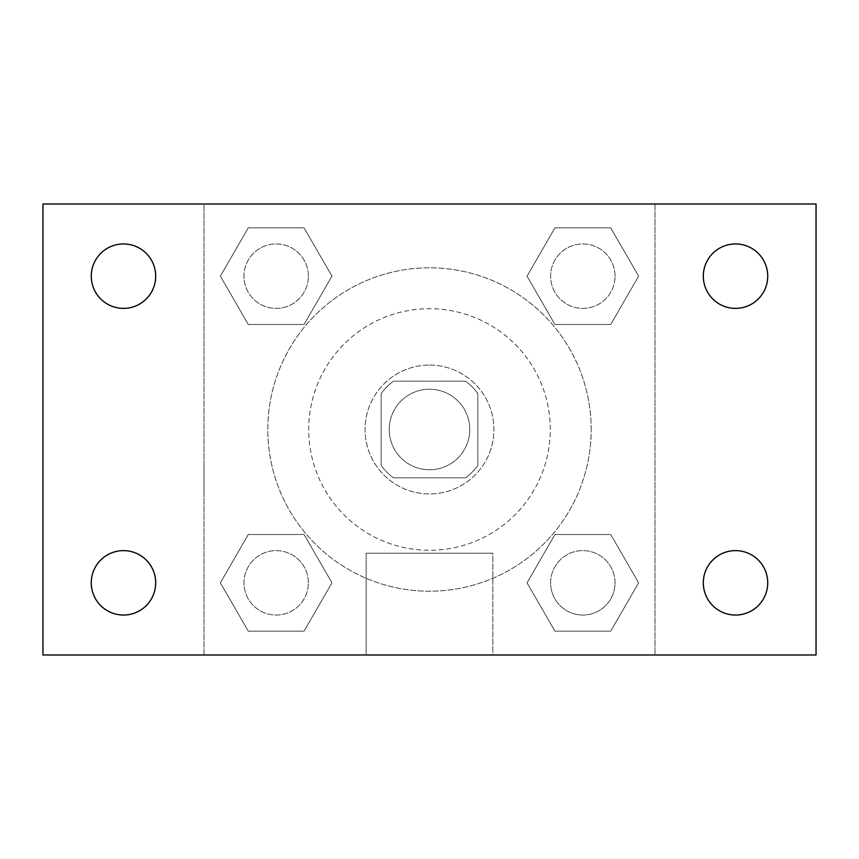 <?xml version="1.0" encoding="UTF-8"?>
<svg xmlns="http://www.w3.org/2000/svg" width="859" height="859" viewBox="0 0 859 859"><rect width="100%" height="100%" fill="white"/><g stroke="black" fill="none" stroke-linecap="round" stroke-linejoin="round"><path stroke-width="0.64" stroke-dasharray="4.29 3.22" d="M469.766 429.5A40.266 40.266 0 0 0 409.367 394.625A40.266 40.266 0 0 0 409.367 464.375A40.266 40.266 0 0 0 469.766 429.5A40.266 40.266 0 0 0 409.367 394.625A40.266 40.266 0 0 0 409.367 464.375A40.266 40.266 0 0 0 469.766 429.5M465.578 477.819L393.422 477.819A60.302 60.302 0 0 1 381.181 465.578L381.181 393.422A60.302 60.302 0 0 1 393.422 381.181L465.578 381.181A60.302 60.302 0 0 1 477.819 393.422L477.819 465.578A60.302 60.302 0 0 1 465.578 477.819L393.422 477.819A60.302 60.302 0 0 1 381.181 465.578L381.181 393.422A60.302 60.302 0 0 1 393.422 381.181L465.578 381.181A60.302 60.302 0 0 1 477.819 393.422L477.819 465.578A60.302 60.302 0 0 1 465.578 477.819M429.5 365.075A64.425 64.425 0 0 1 485.292 461.712A64.425 64.425 0 0 1 373.708 461.712A64.425 64.425 0 0 1 429.5 365.075A64.425 64.425 0 0 0 365.075 429.5A64.425 64.425 0 0 0 429.5 493.925A64.425 64.425 0 0 0 493.925 429.5A64.425 64.425 0 0 0 429.5 365.075M550.297 429.5A120.797 120.797 0 0 0 369.102 324.885A120.797 120.797 0 0 0 369.102 534.115A120.797 120.797 0 0 0 550.297 429.5A120.797 120.797 0 0 0 369.102 324.885A120.797 120.797 0 0 0 369.102 534.115A120.797 120.797 0 0 0 550.297 429.5M220.376 276.168L248.272 227.85L304.065 227.85L331.961 276.168L304.065 324.487L248.272 324.487L220.376 276.168L248.272 227.85L304.065 227.85L331.961 276.168L304.065 324.487L248.272 324.487L220.376 276.168L248.272 227.85L304.065 227.85L331.961 276.168L304.065 324.487L248.272 324.487L220.376 276.168M220.376 582.831L248.272 534.513L304.065 534.513L331.961 582.831L304.065 631.15L248.272 631.15L220.376 582.831L248.272 534.513L304.065 534.513L331.961 582.831L304.065 631.15L248.272 631.15L220.376 582.831L248.272 534.513L304.065 534.513L331.961 582.831L304.065 631.15L248.272 631.15L220.376 582.831M204.012 654.987L204.012 204.012L654.987 204.012L654.987 654.987L204.012 654.987L204.012 204.012L654.987 204.012L654.987 654.987L204.012 654.987L204.012 204.012L654.987 204.012L654.987 654.987L42.95 654.987L42.95 204.012L204.012 204.012L204.012 654.987M527.039 276.168L554.935 227.85L610.728 227.85L638.624 276.168L610.728 324.487L554.935 324.487L527.039 276.168L554.935 227.85L610.728 227.85L638.624 276.168L610.728 324.487L554.935 324.487L527.039 276.168L554.935 227.85L610.728 227.85L638.624 276.168L610.728 324.487L554.935 324.487L527.039 276.168M527.039 582.831L554.935 534.513L610.728 534.513L638.624 582.831L610.728 631.15L554.935 631.15L527.039 582.831L554.935 534.513L610.728 534.513L638.624 582.831L610.728 631.15L554.935 631.15L527.039 582.831L554.935 534.513L610.728 534.513L638.624 582.831L610.728 631.15L554.935 631.15L527.039 582.831M457.686 204.012L401.314 204.034L457.686 204.012M591.207 429.5A161.707 161.707 0 0 0 348.647 289.462A161.707 161.707 0 0 0 348.647 569.538A161.707 161.707 0 0 0 591.207 429.5A161.707 161.707 0 0 0 348.647 289.462A161.707 161.707 0 0 0 348.647 569.538A161.707 161.707 0 0 0 591.207 429.5M308.381 582.831A32.212 32.212 0 0 0 260.062 554.935A32.212 32.212 0 0 0 260.062 610.728A32.212 32.212 0 0 0 308.381 582.831A32.212 32.212 0 0 0 260.062 554.935A32.212 32.212 0 0 0 260.062 610.728A32.212 32.212 0 0 0 308.381 582.831A32.212 32.212 0 0 0 260.062 554.935A32.212 32.212 0 0 0 260.062 610.728A32.212 32.212 0 0 0 308.381 582.831A32.212 32.212 0 0 0 260.062 554.935A32.212 32.212 0 0 0 260.062 610.728A32.212 32.212 0 0 0 308.381 582.831M308.381 276.168A32.212 32.212 0 0 0 260.062 248.272A32.212 32.212 0 0 0 260.062 304.065A32.212 32.212 0 0 0 308.381 276.168A32.212 32.212 0 0 0 260.062 248.272A32.212 32.212 0 0 0 260.062 304.065A32.212 32.212 0 0 0 308.381 276.168A32.212 32.212 0 0 0 260.062 248.272A32.212 32.212 0 0 0 260.062 304.065A32.212 32.212 0 0 0 308.381 276.168A32.212 32.212 0 0 0 260.062 248.272A32.212 32.212 0 0 0 260.062 304.065A32.212 32.212 0 0 0 308.381 276.168M615.044 276.168A32.212 32.212 0 0 0 566.725 248.272A32.212 32.212 0 0 0 566.725 304.065A32.212 32.212 0 0 0 615.044 276.168A32.212 32.212 0 0 0 566.725 248.272A32.212 32.212 0 0 0 566.725 304.065A32.212 32.212 0 0 0 615.044 276.168A32.212 32.212 0 0 0 566.725 248.272A32.212 32.212 0 0 0 566.725 304.065A32.212 32.212 0 0 0 615.044 276.168A32.212 32.212 0 0 0 566.725 248.272A32.212 32.212 0 0 0 566.725 304.065A32.212 32.212 0 0 0 615.044 276.168M550.619 582.831A32.212 32.212 0 0 1 598.938 554.935A32.212 32.212 0 0 1 598.938 610.728A32.212 32.212 0 0 1 550.619 582.831A32.212 32.212 0 0 1 598.938 554.935A32.212 32.212 0 0 1 598.938 610.728A32.212 32.212 0 0 1 550.619 582.831M492.841 654.987L366.159 654.987L492.841 654.987L366.159 654.987L492.841 654.987L492.841 553.196L366.159 553.196L492.841 553.196L366.159 553.196L492.841 553.196L492.841 654.987M204.012 493.925L204.012 465.739L204.034 493.925M654.987 493.925L654.987 465.739L654.966 493.925M654.987 204.012L816.05 204.012L816.05 654.987L654.987 654.987L654.987 204.012M123.481 308.381A32.212 32.212 0 0 0 151.377 260.062A32.212 32.212 0 0 0 95.585 260.062A32.212 32.212 0 0 0 123.481 308.381M123.481 615.044A32.212 32.212 0 0 0 151.377 566.725A32.212 32.212 0 0 0 95.585 566.725A32.212 32.212 0 0 0 123.481 615.044M735.519 308.381A32.212 32.212 0 0 0 763.415 260.062A32.212 32.212 0 0 0 707.623 260.062A32.212 32.212 0 0 0 735.519 308.381M735.519 615.044A32.212 32.212 0 0 0 763.415 566.725A32.212 32.212 0 0 0 707.623 566.725A32.212 32.212 0 0 0 735.519 615.044M615.044 582.831A32.212 32.212 0 0 0 566.725 554.935A32.212 32.212 0 0 0 566.725 610.728A32.212 32.212 0 0 0 615.044 582.831A32.212 32.212 0 0 0 566.725 554.935A32.212 32.212 0 0 0 566.725 610.728A32.212 32.212 0 0 0 615.044 582.831M366.159 553.196L366.159 654.987L366.159 553.196"/><path stroke-width="1.29" d="M42.95 204.012L816.05 204.012L816.05 654.987L42.95 654.987L42.95 204.012M123.481 550.619A32.212 32.212 0 0 1 155.694 582.831A32.212 32.212 0 0 1 123.481 615.044A32.212 32.212 0 0 1 91.269 582.831A32.212 32.212 0 0 1 123.481 550.619M735.519 550.619A32.212 32.212 0 0 1 767.731 582.831A32.212 32.212 0 0 1 735.519 615.044A32.212 32.212 0 0 1 703.306 582.831A32.212 32.212 0 0 1 735.519 550.619M735.519 243.956A32.212 32.212 0 0 1 767.731 276.168A32.212 32.212 0 0 1 735.519 308.381A32.212 32.212 0 0 1 703.306 276.168A32.212 32.212 0 0 1 735.519 243.956M123.481 243.956A32.212 32.212 0 0 1 155.694 276.168A32.212 32.212 0 0 1 123.481 308.381A32.212 32.212 0 0 1 91.269 276.168A32.212 32.212 0 0 1 123.481 243.956"/></g></svg>
